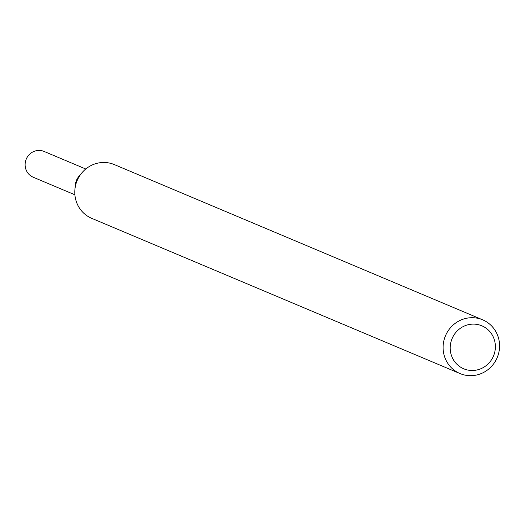 <?xml version="1.0" encoding="UTF-8"?>
<svg xmlns="http://www.w3.org/2000/svg" width="525" height="525" viewBox="0 0 525 525"><rect width="100%" height="100%" fill="white"/><g stroke="black" fill="none" stroke-linecap="round" stroke-linejoin="round"><path stroke-width="0.79" d="M460.012 373.557L91.698 218.328A29.157 28.068 -67.1 0 1 74.944 189.19L75.436 184.426A13.998 13.473 -67.1 0 1 78.724 176.63L81.788 172.955A29.157 28.068 -67.1 0 1 114.345 164.594L482.659 319.823A29.157 28.068 -67.1 0 1 498.75 338.986A29.157 28.068 -67.1 0 1 489.523 368.353A29.157 28.068 -67.1 0 1 460.012 373.557A29.157 28.068 -67.1 0 1 445.469 335.79A29.157 28.068 -67.1 0 1 482.659 319.823M74.944 189.19A29.157 28.068 -67.1 0 1 81.788 172.955M494.721 341.138A23.323 22.457 -67.1 0 1 466.508 369.751A23.323 22.457 -67.1 0 1 457.137 331.019A23.323 22.457 -67.1 0 1 494.721 341.138M74.898 194.795L33.233 177.233A13.998 13.473 -67.1 0 1 26.25 159.108A13.998 13.473 -67.1 0 1 44.1 151.443L85.772 169.004M75.37 186.382A13.998 13.473 -67.1 0 1 80.076 175.219"/></g></svg>
